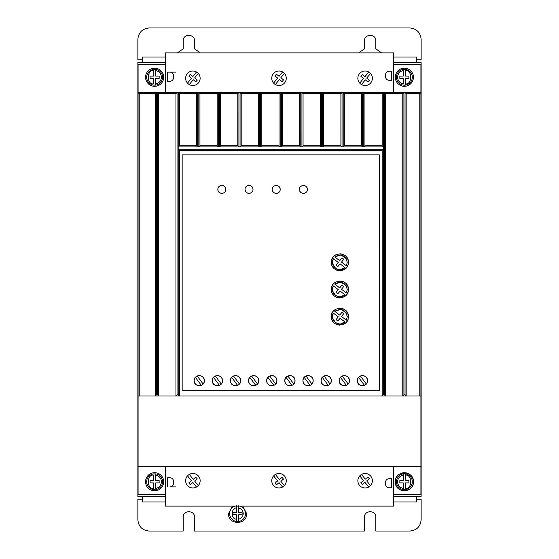 <?xml version="1.0" encoding="UTF-8"?>
<svg xmlns="http://www.w3.org/2000/svg" width="559" height="559" viewBox="0 0 559 559"><rect width="100%" height="100%" fill="white"/><g stroke="black" fill="none" stroke-linecap="round" stroke-linejoin="round"><path stroke-width="0.84" d="M405.499 69.393L405.499 70.539C412.423 69.784 412.423 84.695 405.499 83.941L405.499 78.372L408.902 78.372L408.902 76.108L405.499 76.108L405.499 69.393A7.931 7.931 0 0 0 403.235 69.393A7.931 7.931 0 0 1 412.297 77.24A7.931 7.931 0 0 1 405.499 85.094L405.499 83.941L405.499 85.094A7.931 7.931 0 0 1 396.436 77.24A7.931 7.931 0 0 1 403.235 69.393L403.235 76.108L399.839 76.108L399.839 78.372L403.235 78.372L403.235 83.941C399.741 83.067 397.854 80.831 397.568 77.24C397.854 73.648 399.741 71.412 403.235 70.539L403.235 69.393L405.499 69.393A7.931 7.931 0 0 1 405.499 85.094L403.235 85.094A7.931 7.931 0 0 1 396.436 77.24M405.499 473.906A7.931 7.931 0 0 0 403.235 473.906L403.235 475.059L403.235 473.906A7.931 7.931 0 0 1 412.297 481.76A7.931 7.931 0 0 1 405.499 489.607L405.499 488.461L405.499 489.607A7.931 7.931 0 0 1 396.436 481.76A7.931 7.931 0 0 1 403.235 473.906L405.499 473.906L405.499 475.059L405.499 473.906A7.931 7.931 0 0 1 405.499 489.607L403.235 489.607L403.235 488.461L403.235 489.607A7.931 7.931 0 0 1 396.436 481.76M155.765 473.906A7.931 7.931 0 0 1 155.765 489.607L155.765 488.461L155.765 489.607L153.501 489.607L153.501 482.892L150.098 482.892L150.098 480.628L153.501 480.628L153.501 475.059C146.577 474.305 146.577 489.216 153.501 488.461L153.501 489.607A7.931 7.931 0 0 1 153.501 473.906L155.765 473.906L155.765 480.628L159.161 480.628L159.161 482.892L155.765 482.892L155.765 488.461C159.259 487.588 161.146 485.352 161.432 481.76C161.146 478.169 159.259 475.933 155.765 475.059L155.765 473.906M155.765 69.393A7.931 7.931 0 0 1 155.765 85.094L155.765 83.941L155.765 85.094L153.501 85.094A7.931 7.931 0 0 1 153.501 69.393L153.501 70.539L153.501 69.393L155.765 69.393L155.765 70.539L155.765 69.393M240.216 506.119A7.931 7.931 0 0 1 238.707 521.449L238.707 519.15L238.707 521.449L236.443 521.449L236.443 514.734L233.04 514.734L233.04 512.47L236.443 512.47L236.443 505.748M238.707 505.748L238.707 512.47L242.11 512.47L242.11 514.734L238.707 514.734L238.707 519.15C241.516 518.361 243.025 516.509 243.242 513.602C243.025 510.688 241.516 508.844 238.707 508.047L238.707 506.119M145.564 481.76A9.063 9.063 0 0 1 154.633 472.697A9.063 9.063 0 0 1 163.696 481.76A9.063 9.063 0 0 1 154.633 490.823A9.063 9.063 0 0 1 145.564 481.76M145.564 77.24A9.063 9.063 0 0 1 154.633 68.177A9.063 9.063 0 0 1 163.696 77.24A9.063 9.063 0 0 1 154.633 86.303A9.063 9.063 0 0 1 145.564 77.24M395.304 77.24A9.063 9.063 0 0 1 404.367 68.177A9.063 9.063 0 0 1 413.436 77.24A9.063 9.063 0 0 1 404.367 86.303A9.063 9.063 0 0 1 395.304 77.24M395.304 481.76C394.745 470.063 413.995 470.063 413.436 481.76A9.063 9.063 0 0 0 404.367 472.697A9.063 9.063 0 0 0 395.304 481.76A9.063 9.063 0 0 0 404.367 490.823A9.063 9.063 0 0 0 413.436 481.76C413.995 493.45 394.745 493.45 395.304 481.76M185.637 480.74A7.253 7.253 0 0 0 192.883 487.993A7.253 7.253 0 0 0 200.136 480.74A7.253 7.253 0 0 0 192.883 473.487A7.253 7.253 0 0 0 185.637 480.74M194.63 487.776L196.523 487.015L192.883 482.501L190.235 484.632L188.816 482.871L191.457 480.733L187.524 475.856M357.865 480.74A7.253 7.253 0 0 0 365.118 487.993A7.253 7.253 0 0 0 372.371 480.74A7.253 7.253 0 0 0 365.118 473.487A7.253 7.253 0 0 0 357.865 480.74M366.844 487.783L368.73 487.029L364.95 482.333L362.302 484.464L360.876 482.703L363.525 480.572L359.737 475.877M271.751 480.74A7.253 7.253 0 0 0 279.004 487.993A7.253 7.253 0 0 0 286.257 480.74A7.253 7.253 0 0 0 279.004 473.487A7.253 7.253 0 0 0 271.751 480.74M200.136 78.26A7.253 7.253 0 0 1 192.883 85.513A7.253 7.253 0 0 1 185.637 78.26A7.253 7.253 0 0 1 192.883 71.007A7.253 7.253 0 0 1 200.136 78.26M286.257 78.26A7.253 7.253 0 0 1 279.004 85.513A7.253 7.253 0 0 1 271.751 78.26A7.253 7.253 0 0 1 279.004 71.007A7.253 7.253 0 0 1 286.257 78.26M372.371 78.26A7.253 7.253 0 0 1 365.118 85.513A7.253 7.253 0 0 1 357.865 78.26A7.253 7.253 0 0 1 365.118 71.007A7.253 7.253 0 0 1 372.371 78.26M242.697 506.119L246.638 513.602C247.197 525.292 227.953 525.292 228.512 513.602L232.453 506.119M219.373 385.389L219.987 385.081M221.168 384.124L222.084 382.712M222.154 382.545L222.503 380.686C222.789 387.261 212.015 387.261 212.301 380.686L212.609 382.426M212.72 382.705L213.755 384.25M213.936 384.424L215.425 385.389M215.634 385.472L217.248 385.78M217.703 385.78L219.1 385.493M237.505 385.389L238.12 385.081M239.294 384.124L240.216 382.712M240.279 382.545L240.629 380.686C240.922 387.261 230.147 387.261 230.434 380.686L230.741 382.426M230.853 382.705L231.88 384.25M232.062 384.424L233.55 385.389M233.767 385.472L235.381 385.78M235.828 385.78L237.226 385.493M201.247 385.389L201.862 385.081M203.036 384.124L203.951 382.712M204.021 382.545L204.37 380.686C204.657 387.261 193.889 387.261 194.176 380.686L194.476 382.426M194.588 382.705L195.622 384.25M195.804 384.424L197.292 385.389M197.509 385.472L199.123 385.78M199.57 385.78L200.967 385.493M255.638 385.389L256.246 385.081M257.426 384.124L258.342 382.712M258.412 382.545L258.761 380.686C259.048 387.261 248.273 387.261 248.566 380.686L248.867 382.426M248.979 382.705L250.013 384.25M250.194 384.424L251.683 385.389M251.899 385.472L253.506 385.78M253.961 385.78L255.358 385.493M273.763 385.389L274.378 385.081M275.559 384.124L276.474 382.712M276.544 382.545L276.894 380.686C277.18 387.261 266.405 387.261 266.692 380.686L266.999 382.426M267.111 382.705L268.138 384.25M268.32 384.424L269.815 385.389M270.025 385.472L271.639 385.78M272.093 385.78L273.491 385.493M291.896 385.389L292.511 385.081M293.685 384.124L294.6 382.712M294.67 382.545L295.019 380.686C295.306 387.261 284.538 387.261 284.824 380.686L285.125 382.426M285.237 382.705L286.271 384.25M286.453 384.424L287.941 385.389M288.158 385.472L289.772 385.78M290.219 385.78L291.616 385.493M310.021 385.389L310.636 385.081M311.817 384.124L312.733 382.712M312.802 382.545L313.152 380.686C313.438 387.261 302.664 387.261 302.95 380.686L303.257 382.426M303.369 382.705L304.403 384.25M304.585 384.424L306.073 385.389M306.283 385.472L307.897 385.78M308.351 385.78L309.749 385.493M328.154 385.389L328.769 385.081M329.943 384.124L330.865 382.712M330.928 382.545L331.277 380.686C331.571 387.261 320.796 387.261 321.083 380.686L321.39 382.426M321.502 382.705L322.529 384.25M322.711 384.424L324.199 385.389M324.416 385.472L326.03 385.78M326.477 385.78L327.874 385.493M346.287 385.389L346.894 385.081M348.075 384.124L348.991 382.712M349.061 382.545L349.41 380.686C349.696 387.261 338.922 387.261 339.208 380.686L339.516 382.426M339.627 382.705L340.662 384.25M340.843 384.424L342.332 385.389M342.541 385.472L344.155 385.78M344.61 385.78L346.007 385.493M364.412 385.389L365.027 385.081M366.208 384.124L367.123 382.712M367.193 382.545L367.543 380.686C367.829 387.261 357.054 387.261 357.341 380.686L357.648 382.426M357.76 382.705L358.787 384.25M358.969 384.424L360.464 385.389M360.674 385.472L362.288 385.78M362.742 385.78L364.14 385.493M299.442 189.417C299.219 184.302 307.597 184.302 307.373 189.417C307.597 194.532 299.219 194.532 299.442 189.417L299.722 190.878M299.924 191.311L300.602 192.219M301.518 192.904L301.951 193.107M302.363 193.246L303.411 193.386M304.452 193.246L304.872 193.107M305.298 192.904L306.213 192.219M306.898 191.311L307.094 190.878M272.247 189.417C272.023 184.302 280.401 184.302 280.178 189.417C280.401 194.532 272.023 194.532 272.247 189.417L272.526 190.878M272.729 191.311L273.407 192.219M274.322 192.904L274.755 193.107M275.175 193.246L276.216 193.386M277.257 193.246L277.676 193.107M278.103 192.904L279.018 192.219M279.703 191.311L279.898 190.878M245.052 189.417C244.828 184.302 253.206 184.302 252.982 189.417C253.206 194.532 244.828 194.532 245.052 189.417L245.331 190.878M245.534 191.311L246.219 192.219M247.127 192.904L247.56 193.107M247.979 193.246L249.021 193.386M250.062 193.246L250.481 193.107M250.907 192.904L251.823 192.219M252.507 191.311L252.71 190.878M217.856 189.417C217.633 184.302 226.018 184.302 225.794 189.417C226.018 194.532 217.633 194.532 217.856 189.417L218.136 190.878M218.338 191.311L219.023 192.219M219.939 192.904L220.365 193.107M220.784 193.246L221.825 193.386M222.866 193.246L223.286 193.107M223.712 192.904L224.627 192.219M225.312 191.311L225.515 190.878M331.396 262.276C330.921 251.319 348.872 251.319 348.39 262.276C348.872 273.239 330.921 273.239 331.396 262.276L331.99 265.406M332.339 266.175L332.78 266.929M333.073 267.349L333.884 268.285M334.82 269.096L335.246 269.389M336.001 269.829L336.77 270.179M337.664 270.479L339.893 270.773M342.129 270.479L343.023 270.179M343.792 269.829L344.547 269.389M344.966 269.096L345.902 268.285M346.713 267.349L347.006 266.929M347.446 266.175L347.796 265.406M331.396 289.471C330.921 278.515 348.872 278.508 348.39 289.471C348.872 300.435 330.921 300.435 331.396 289.471L331.99 292.602M332.339 293.37L332.78 294.125M333.073 294.544L333.884 295.48M334.82 296.291L335.246 296.584M336.001 297.025L336.77 297.374M337.664 297.674L339.893 297.968M342.129 297.674L343.023 297.374M343.792 297.025L344.547 296.584M344.966 296.291L345.902 295.48M346.713 294.544L347.006 294.125M347.446 293.37L347.796 292.602M331.396 316.667C330.921 305.703 348.872 305.703 348.39 316.667C348.872 327.623 330.921 327.63 331.396 316.667L331.99 319.797M332.346 320.566L332.78 321.313M333.073 321.739L333.884 322.676M334.82 323.486L335.246 323.78M336.001 324.22L336.77 324.569M337.664 324.863L339.893 325.163M343.792 324.22L344.547 323.78M344.966 323.486L345.902 322.676M346.713 321.739L347.006 321.313M347.446 320.566L347.796 319.797M346.042 258.223L347.258 262.276L346.356 265.811L341.507 262.087L343.778 259.257L342.01 257.839L339.704 260.704L334.813 256.944L340.745 254.96L346.014 258.181M334.813 256.944C341.263 253.346 345.413 255.121 347.258 262.276L346.356 265.811M346.042 285.418L347.258 289.471L346.356 293L341.507 289.276L343.778 286.453L342.01 285.034L339.704 287.899L334.813 284.14L340.745 282.155L346.014 285.376M334.813 284.14C341.263 280.541 345.413 282.316 347.258 289.471L346.356 293M346.042 312.614L347.258 316.667L346.356 320.195L341.507 316.471L343.778 313.648L342.01 312.229L339.704 315.094L334.813 311.335L340.745 309.351L346.014 312.572M334.813 311.335C341.263 307.736 345.413 309.511 347.258 316.667L346.356 320.195M165.282 64.194L138.087 64.194L138.087 494.806L165.282 494.806M393.718 64.194L420.913 64.194L420.913 92.535L405.044 92.535L406.176 93.667L406.176 395.975L420.913 395.975L420.913 466.465L138.087 466.465M165.282 496.392L137.863 496.392L137.863 62.608L165.282 62.608M393.718 62.608L421.137 62.608L421.137 496.392L393.718 496.392M393.718 494.806L420.913 494.806L420.913 466.465M175.708 486.861L170.041 486.861A3.396 3.396 0 0 0 173.444 483.458L173.444 481.194A3.396 3.396 0 0 0 170.041 477.791L167.546 477.791L167.546 486.861M403.912 394.85L402.78 395.975L402.78 93.667L385.556 93.667L385.556 395.975L406.169 395.975L405.044 394.85L403.912 394.85L403.912 92.535L301.93 92.535L303.062 93.667L320.286 93.667L321.418 92.535L321.404 146.912L320.286 145.794L320.286 93.667M385.556 395.975L384.424 394.85L384.424 92.535L385.556 93.667M384.424 394.85L383.285 394.85L382.16 395.975L382.153 150.329L179.327 150.329L179.327 395.975L178.195 394.85L177.063 394.85L175.931 395.975L175.931 93.667L158.707 93.667L158.707 395.975L385.549 395.975M158.707 395.975L157.575 394.85L157.575 92.535L138.087 92.535L139.219 93.667L139.219 395.975L158.7 395.975M139.219 93.667L155.304 93.667L155.304 395.975L156.436 394.85L157.575 394.85M138.087 395.975L139.219 395.975M199.954 93.667L199.954 145.794L198.836 146.912L198.815 92.535L199.954 93.667L217.172 93.667L218.31 92.535L219.442 92.535L220.574 93.667L220.574 145.794L219.456 146.912L218.289 146.912L218.31 92.535L157.575 92.535L158.707 93.667M220.574 93.667L237.799 93.667L238.931 92.535L240.063 92.535L241.195 93.667L241.195 145.794L240.077 146.912L238.91 146.912L238.931 92.535L219.442 92.535L219.442 146.891L218.31 146.891M303.062 93.667L303.062 145.794L301.951 146.912L300.784 146.912L300.798 92.535L240.063 92.535L240.063 146.891L238.931 146.891M282.442 93.667L282.442 145.794L281.324 146.912L281.31 92.535L282.442 93.667L299.666 93.667L300.798 92.535L301.93 92.535L301.93 146.891L300.798 146.891M402.78 93.667L403.912 92.535L405.044 92.535L405.044 394.85M175.708 72.139L167.546 72.139L167.546 81.209L170.041 81.209A3.396 3.396 0 0 0 173.444 77.806L173.444 75.542A3.396 3.396 0 0 0 170.041 72.139L167.546 72.139M420.913 395.975L420.913 92.535L419.781 93.667L406.176 93.667M165.282 92.535L165.282 52.881L393.718 52.881L393.718 92.535M165.282 466.465L165.282 506.119L393.718 506.119L393.718 466.465M389.001 478.714L391.51 478.735L391.433 487.797L388.945 487.776L391.433 487.797M385.57 484.353C385.773 486.4 386.898 487.546 388.945 487.776C386.898 487.546 385.78 486.407 385.584 484.353L385.591 482.082L385.584 484.353M389.022 478.714C386.968 478.909 385.822 480.034 385.591 482.082L385.591 482.082C385.829 480.034 386.975 478.909 389.029 478.714M419.781 395.975L419.781 93.667M379.323 390.545L182.164 390.545L182.164 154.857L379.323 154.857L379.323 390.545M155.304 93.667L156.436 92.535L156.436 394.85M175.931 93.667L177.063 92.535L177.063 394.85M179.327 145.794L196.551 145.794L197.683 146.891L197.683 92.535L196.551 93.667L179.327 93.667L179.327 145.794L178.195 146.926L178.195 149.197L179.327 150.329M178.195 394.85L178.195 92.535L179.327 93.667M241.195 93.667L258.419 93.667L259.551 92.535L259.537 146.912L258.419 145.794L258.419 93.667M261.822 93.667L261.822 145.794L260.704 146.912L260.683 92.535L261.822 93.667L279.039 93.667L280.178 92.535L280.178 146.891L279.039 145.794L279.039 93.667M323.689 93.667L323.689 145.794L322.571 146.912L322.55 92.535L323.689 93.667L340.906 93.667L342.045 92.535L342.045 146.891L340.906 145.794L340.906 93.667M344.309 93.667L344.309 145.794L343.191 146.912L343.177 92.535L344.309 93.667L361.533 93.667L362.665 92.535L362.665 146.891L361.533 145.794L361.533 93.667M364.929 93.667L364.929 145.794L363.797 146.891L363.797 92.535L364.929 93.667L382.153 93.667L383.285 92.535L383.292 149.19L178.195 149.197M391.433 71.203L388.952 71.224C386.898 71.454 385.78 72.593 385.584 74.647C385.773 72.6 386.898 71.454 388.945 71.224L391.433 71.203L391.51 80.265L389.001 80.286M389.022 80.286C386.968 80.091 385.822 78.966 385.591 76.918C385.829 78.966 386.975 80.091 389.029 80.286M385.57 74.647L385.591 76.918L385.57 74.647M416.609 62.608L416.609 57.039L393.718 57.039M165.282 57.039L142.391 57.039L142.391 62.608M142.391 496.392L142.391 501.961L165.282 501.961M393.718 501.961L416.609 501.961L416.609 496.392M191.185 473.69L189.291 474.437L193.225 479.315L195.867 477.183L197.292 478.944L194.644 481.075L198.277 485.589M363.392 473.697L361.505 474.451L365.286 479.147L367.934 477.016L369.359 478.777L366.711 480.908L370.498 485.603M277.257 473.704L275.363 474.465L279.409 479.482L282.057 477.351L283.483 479.112L280.835 481.25L284.363 485.624M382.153 150.329L383.285 149.19L383.285 394.85M196.551 145.794L196.551 93.667M199.954 145.794L217.172 145.794L217.172 93.667M220.574 145.794L237.799 145.794L237.799 93.667M241.195 145.794L258.419 145.794M261.822 145.794L279.039 145.794M282.442 145.794L299.666 145.794L299.666 93.667M303.062 145.794L320.286 145.794M323.689 145.794L340.906 145.794M344.309 145.794L361.533 145.794M364.929 145.794L382.153 145.794L382.153 93.667M187.524 83.144L191.457 78.267L188.816 76.129L190.235 74.368L192.883 76.499L196.523 71.985L194.805 71.266M329.628 376.934L328.161 375.99M416.609 59.757L421.137 59.757L421.137 39.284C420.417 32.436 416.644 28.663 409.81 27.95L149.19 27.95C142.349 28.67 138.569 32.443 137.863 39.284L137.863 59.757L142.391 59.757M177.406 52.881L183.184 48.815L183.184 40.87C182.863 33.561 194.839 33.561 194.518 40.87L194.518 48.815L200.297 52.881M358.703 52.881L364.482 48.815L364.482 40.87C364.161 33.561 376.137 33.561 375.816 40.87L375.816 48.815L381.594 52.881M416.609 499.243L421.137 499.243L421.137 519.716C420.466 526.599 416.693 530.379 409.81 531.05L375.816 531.05L375.816 517.229C376.165 509.92 364.133 509.92 364.482 517.229L364.482 531.05L194.518 531.05L194.518 517.229C194.867 509.92 182.835 509.92 183.184 517.229L183.184 531.05L149.19 531.05C142.307 530.379 138.534 526.599 137.863 519.716L137.863 499.243L142.391 499.243M282.595 487.043L279.074 482.669L276.425 484.807L275 483.039L277.648 480.908L273.61 475.898M178.202 149.19L178.202 146.926L383.292 146.926L382.153 145.794M212.651 378.834L212.301 380.686C212.015 374.111 222.789 374.111 222.503 380.686L222.196 378.946M230.783 378.834L230.434 380.686C230.147 374.111 240.922 374.111 240.629 380.686L240.328 378.946M194.525 378.834L194.176 380.686C193.889 374.111 204.657 374.111 204.37 380.686L204.07 378.946M248.916 378.834L248.566 380.686C248.273 374.111 259.048 374.111 258.761 380.686L258.454 378.946M267.041 378.834L266.692 380.686C266.405 374.111 277.18 374.111 276.894 380.686L276.586 378.946M285.174 378.834L284.824 380.686C284.538 374.111 295.306 374.111 295.019 380.686L294.719 378.946M303.299 378.834L302.95 380.686C302.664 374.111 313.438 374.111 313.152 380.686L312.844 378.946M321.432 378.834L321.083 380.686C320.796 374.111 331.571 374.111 331.277 380.686L330.977 378.946M339.558 378.834L339.208 380.686C338.922 374.111 349.696 374.111 349.41 380.686L349.102 378.946M357.69 378.834L357.341 380.686C357.054 374.111 367.829 374.111 367.543 380.686L367.235 378.946M198.836 146.912L197.669 146.912M363.818 146.912L362.651 146.912M343.191 146.912L342.024 146.912M322.571 146.912L321.404 146.912M300.784 146.912L299.666 145.794M281.324 146.912L280.157 146.912M260.704 146.912L259.537 146.912M238.91 146.912L237.799 145.794M218.289 146.912L217.172 145.794M198.277 73.411L194.644 77.925L197.292 80.056L195.867 81.817L193.225 79.685L189.291 84.563M273.61 83.102L277.648 78.092L275 75.961L276.425 74.193L279.074 76.331L282.595 71.957M284.363 73.376L280.835 77.75L283.483 79.888L282.057 81.649L279.409 79.518L275.363 84.535M359.737 83.123L363.525 78.428L360.876 76.297L362.302 74.536L364.95 76.667L368.73 71.971M370.498 73.397L366.711 78.092L369.359 80.223L367.934 81.984L365.286 79.853L361.505 84.549M222.084 378.667L221.05 377.129M220.875 376.948L219.38 375.99M219.17 375.907L217.556 375.592M217.102 375.599L215.704 375.879M215.432 375.983L214.817 376.291M213.636 377.248L212.72 378.667M240.216 378.667L239.182 377.129M239 376.948L237.512 375.99M237.296 375.907L235.688 375.592M235.234 375.599L233.837 375.879M233.557 375.983L232.949 376.291M231.768 377.248L230.853 378.667M203.958 378.667L202.924 377.129M202.742 376.948L201.254 375.99M201.037 375.907L199.423 375.592M198.976 375.599L197.579 375.879M197.299 375.983L196.684 376.291M195.51 377.248L194.595 378.667M258.342 378.667L257.315 377.129M257.133 376.948L255.638 375.99M255.428 375.907L253.814 375.592M253.367 375.599L251.962 375.879M251.69 375.983L251.075 376.291M249.901 377.248L248.979 378.667M276.474 378.667L275.44 377.129M275.259 376.948L273.77 375.99M273.561 375.907L271.947 375.592M271.492 375.599L270.095 375.879M269.822 375.983L269.207 376.291M268.027 377.248L267.111 378.667M294.607 378.667L293.573 377.129M293.391 376.948L291.903 375.99M291.686 375.907L290.072 375.592M289.625 375.599L288.227 375.879M287.948 375.983L287.333 376.291M286.159 377.248L285.244 378.667M312.733 378.667L311.698 377.129M311.524 376.948L310.028 375.99M309.819 375.907L308.205 375.592M307.75 375.599L306.353 375.879M306.08 375.983L305.466 376.291M304.285 377.248L303.369 378.667M330.865 378.667L329.831 377.129M327.944 375.907L326.337 375.592M325.883 375.599L324.486 375.879M324.206 375.983L323.598 376.291M322.417 377.248L321.502 378.667M348.991 378.667L347.964 377.129M347.782 376.948L346.287 375.99M346.077 375.907L344.463 375.592M344.016 375.599L342.611 375.879M342.339 375.983L341.724 376.291M340.543 377.248L339.627 378.667M367.123 378.667L366.089 377.129M365.907 376.948L364.419 375.99M364.209 375.907L362.595 375.592M362.141 375.599L360.744 375.879M360.471 375.983L359.856 376.291M358.675 377.248L357.76 378.667M307.373 189.417L307.094 187.957M306.898 187.531L306.213 186.615M305.298 185.93L304.872 185.728M304.452 185.588L303.411 185.455M302.363 185.588L301.951 185.728M301.518 185.93L300.602 186.615M299.924 187.531L299.722 187.957M280.178 189.417L279.898 187.957M279.703 187.531L279.018 186.615M278.103 185.93L277.676 185.728M277.257 185.588L276.216 185.455M275.175 185.588L274.755 185.728M274.322 185.93L273.407 186.615M272.729 187.531L272.526 187.957M252.982 189.417L252.71 187.957M252.507 187.531L251.823 186.615M250.907 185.93L250.481 185.728M250.062 185.588L249.021 185.455M247.979 185.588L247.56 185.728M247.127 185.93L246.219 186.615M245.534 187.531L245.331 187.957M225.794 189.417L225.515 187.957M225.312 187.531L224.627 186.615M223.712 185.93L223.286 185.728M222.866 185.588L221.825 185.455M220.784 185.588L220.365 185.728M219.939 185.93L219.023 186.615M218.338 187.531L218.136 187.957M348.39 262.276L347.796 259.145M347.446 258.377L347.006 257.629M346.713 257.203L345.902 256.267M344.966 255.456L344.547 255.163M343.792 254.722L343.023 254.373M342.129 254.079L339.893 253.779M335.994 254.722L335.246 255.163M334.82 255.456L333.884 256.267M333.073 257.203L332.78 257.629M332.339 258.377L331.99 259.145M348.39 289.471L347.796 286.341M347.446 285.572L347.006 284.824M346.713 284.398L345.902 283.462M344.966 282.651L344.547 282.358M343.792 281.918L343.023 281.568M342.129 281.268L339.893 280.974M335.994 281.918L335.246 282.358M334.82 282.651L333.884 283.462M333.073 284.398L332.78 284.824M332.339 285.572L331.99 286.341M348.39 316.667L347.796 313.536M347.446 312.767L347.006 312.013M346.713 311.594L345.902 310.657M344.966 309.847L344.547 309.553M343.792 309.113L343.023 308.764M342.129 308.463L339.893 308.17M335.994 309.113L335.246 309.553M334.82 309.847L333.884 310.657M333.073 311.594L332.78 312.013M332.339 312.767L331.99 313.536M197.683 146.891L198.815 146.891M260.683 146.891L259.551 146.891M281.31 146.891L280.178 146.891M322.55 146.891L321.418 146.891M343.177 146.891L342.045 146.891M363.797 146.891L362.665 146.891M219.456 385.354L213.531 377.367M215.348 376.018L221.273 384.005M237.589 385.354L231.657 377.367M233.48 376.018L239.406 384.005M201.324 385.354L195.398 377.367M197.222 376.018L203.148 384.005M255.715 385.354L249.789 377.367M251.606 376.018L257.538 384.005M273.847 385.354L267.922 377.367M269.738 376.018L275.664 384.005M291.973 385.354L286.047 377.367M287.871 376.018L293.796 384.005M310.105 385.354L304.18 377.367M305.997 376.018L311.922 384.005M328.238 385.354L322.305 377.367M324.129 376.018L330.055 384.005M346.363 385.354L340.438 377.367M342.255 376.018L348.187 384.005M364.496 385.354L358.571 377.367M360.387 376.018L366.313 384.005M332.619 261.137L333.43 258.747L338.286 262.471L336.078 265.211L337.846 266.629L340.082 263.848L344.98 267.607L340.347 269.627M340.291 269.634L337.741 269.319M337.65 269.291L335.463 268.159M335.414 268.117L332.703 263.855M332.689 263.799L332.605 261.235M332.619 288.332L333.43 285.942L338.286 289.667L336.078 292.406L337.846 293.824L340.082 291.043L344.98 294.803L340.347 296.822M340.291 296.829L337.741 296.515M337.65 296.487L335.477 295.362M335.414 295.313L332.703 291.05M332.689 290.994L332.605 288.43M332.619 315.528L333.43 313.131L338.286 316.862L336.078 319.594L337.846 321.02L340.082 318.239L344.98 321.998L340.347 324.017M340.291 324.017L337.741 323.71M337.65 323.682L335.477 322.557M335.414 322.508L332.703 318.246M332.689 318.19L332.605 315.625M344.98 267.607C339.425 273.547 329.132 265.651 333.43 258.747M344.98 294.803C339.425 300.742 329.132 292.846 333.43 285.942M344.98 321.998C339.425 327.937 329.132 320.034 333.43 313.131M153.501 83.941L153.501 78.372L150.098 78.372L150.098 76.108L153.501 76.108L153.501 70.539C146.577 69.784 146.577 84.695 153.501 83.941M159.161 76.108L159.161 78.372L155.765 78.372L155.765 83.941C159.259 83.067 161.146 80.831 161.432 77.24C161.146 73.648 159.259 71.412 155.765 70.539L155.765 76.108L159.161 76.108M403.235 482.892L403.235 488.461C399.741 487.588 397.854 485.352 397.568 481.76C397.854 478.169 399.741 475.933 403.235 475.059L403.235 480.628L399.839 480.628L399.839 482.892L403.235 482.892M405.499 480.628L405.499 475.059C412.423 474.305 412.423 489.216 405.499 488.461L405.499 482.892L408.902 482.892L408.902 480.628L405.499 480.628M229.644 513.602A7.931 7.931 0 0 1 234.934 506.119A7.931 7.931 0 0 0 236.443 521.449A7.931 7.931 0 0 1 229.644 513.602M236.443 506.119L236.443 508.047C230.874 507.663 230.874 519.535 236.443 519.15L236.443 521.449M153.501 489.607A7.931 7.931 0 0 1 153.501 473.906M153.501 85.094A7.931 7.931 0 0 1 153.501 69.393M155.304 146.891L156.436 146.891M162.564 481.76A7.931 7.931 0 0 1 155.765 489.607M162.564 77.24A7.931 7.931 0 0 1 155.765 85.094M245.506 513.602A7.931 7.931 0 0 1 238.707 521.449"/></g></svg>
